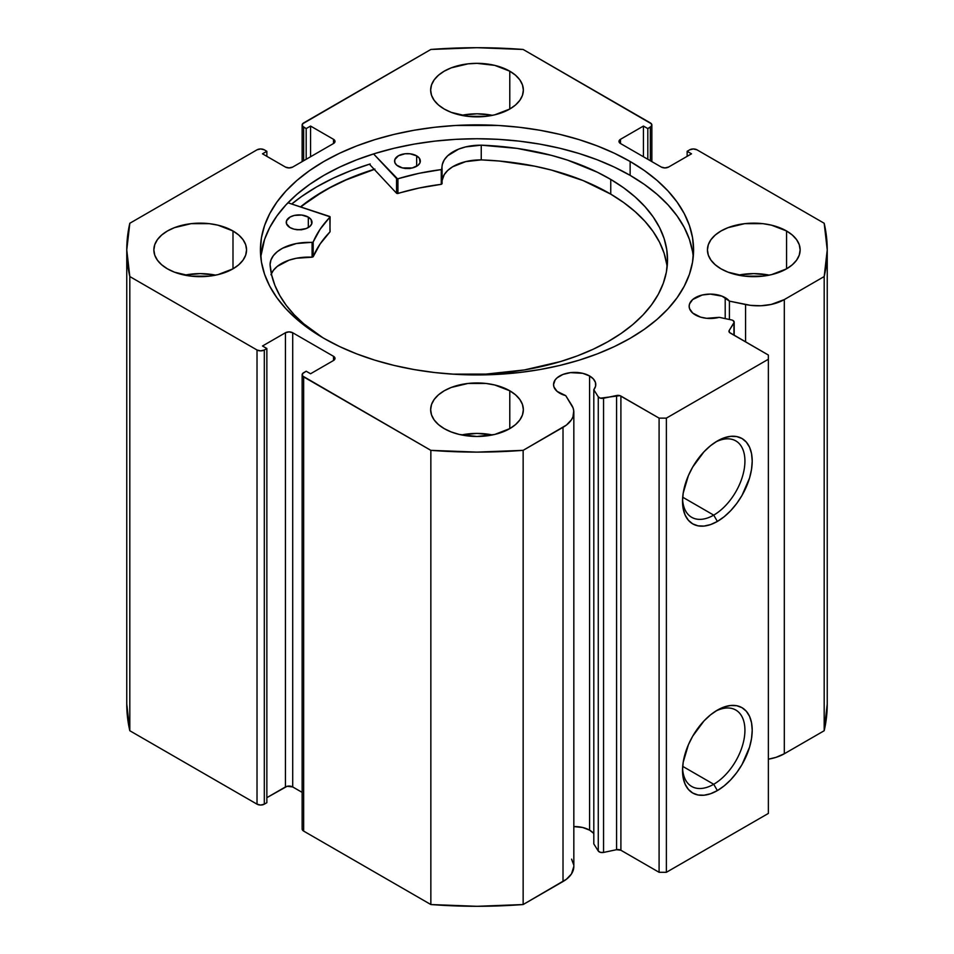 <?xml version="1.0" encoding="UTF-8"?>
<svg xmlns="http://www.w3.org/2000/svg" width="954" height="954" viewBox="0 0 954 954"><rect width="100%" height="100%" fill="white"/><g stroke="black" fill="none" stroke-linecap="round" stroke-linejoin="round"><path stroke-width="1.43" d="M731.468 319.924A4.126 2.373 180 0 1 732.97 320.472L734.175 322.309L729.19 330.489L729.452 332.445L768.364 355.043L768.364 359.253L666.381 418.126L659.095 418.126L619.957 395.66L600.4 398.164L598.265 396.828L593.805 389.733L593.805 843.92L593.805 389.733L595.594 386.179L595.451 382.471L593.388 378.953L589.596 375.971L589.596 830.147A21.119 12.187 0 0 0 573.831 826.593L582.739 827.512L589.596 830.147L589.596 375.971A21.119 12.187 180 0 1 595.773 384.581A21.119 12.187 180 0 1 593.805 389.733L598.265 396.828L598.265 851.016L593.805 843.92L598.265 851.016A4.126 2.373 0 0 0 603.548 852.435L600.4 852.351L598.265 851.016L598.265 396.828A4.126 2.373 180 0 0 603.548 398.247L616.57 395.516L616.57 849.692L603.548 852.435L603.548 398.247L603.548 852.435L616.57 849.692L616.57 395.516A4.126 2.373 180 0 1 620.899 396.065L620.899 850.252L616.57 849.692A4.126 2.373 0 0 1 620.899 850.252L659.095 872.302L620.899 850.252L620.899 396.065L659.095 418.126L666.381 418.126L666.381 872.302L659.095 872.302L659.095 418.126L659.095 872.302L666.381 872.302L768.364 813.428L666.381 872.302L666.381 418.126L768.364 359.253L768.364 355.043L730.156 332.982A4.126 2.373 180 0 1 728.951 331.3A4.126 2.373 180 0 1 729.19 330.489L729.19 332.111L729.19 330.489L733.936 322.965L733.936 335.164L733.936 322.965A4.126 2.373 180 0 0 734.186 322.154A4.126 2.373 180 0 0 732.97 320.472A4.126 2.373 180 0 0 731.468 319.924L719.197 317.336A21.119 12.187 180 0 1 695.347 314.915A21.119 12.187 180 0 1 689.158 306.294A21.119 12.187 180 0 1 702.192 295.024A21.119 12.187 180 0 1 725.207 297.672L725.207 318.6L725.207 297.672A21.119 12.187 180 0 1 729.416 301.13L729.416 319.483L729.416 301.13L722.011 296.157L710.277 294.094L702.192 295.024L692.711 299.52L689.563 303.909L689.158 306.294L689.563 308.667L692.711 313.067L700.522 317.11L706.604 318.302L719.197 317.336L731.468 319.924M302.132 828.99L302.132 374.803A5.152 2.969 180 0 0 303.646 376.913L303.646 831.089L302.132 828.99A5.152 2.969 0 0 0 303.646 831.089L430.85 904.535L430.85 450.348L430.85 904.535L303.646 831.089L303.646 376.913L430.85 450.348A350.237 202.212 180 0 0 523.15 450.348L523.15 904.535L477 906.3L430.85 904.535A350.237 202.212 0 0 0 523.15 904.535L563.015 881.52L563.015 427.332L563.015 881.52A36.944 21.334 0 0 0 573.831 866.435L571.47 873.959L566.438 879.242L523.15 904.535L523.15 450.348L563.015 427.332A36.944 21.334 180 0 0 573.831 412.259A36.944 21.334 180 0 0 571.601 404.961L565.734 395.636A21.119 12.187 180 0 1 559.724 393.203A21.119 12.187 180 0 1 553.547 384.581A21.119 12.187 180 0 1 566.581 373.324A21.119 12.187 180 0 1 589.596 375.971L582.739 373.324L570.54 372.632L562.932 374.445L557.1 377.808L555.145 379.919L553.547 384.581L553.952 386.966L557.1 391.367L565.734 395.636L573.044 407.871L573.759 410.864L572.96 416.874L571.47 419.772L566.438 425.055L523.15 450.348L477 452.113L430.85 450.348L302.525 375.948L302.525 373.67L306.186 371.237L310.563 373.753L333.506 360.505L335.009 358.406L333.506 356.307L292.711 332.755L289.074 331.885L285.437 332.755L262.493 346.004L266.858 348.52L264.306 349.999L260.669 350.869L257.02 349.999L129.816 276.553L126.763 249.912L129.816 223.26L257.02 149.826L260.669 148.943L264.306 149.826L266.858 151.292L262.493 153.821L285.437 167.057L289.074 167.928L292.711 167.057L333.506 143.517L335.009 141.407L333.506 139.308L310.563 126.059L306.186 128.587L302.525 126.143L302.525 123.865L430.85 49.465L477 47.7L523.15 49.465L651.475 123.865L651.475 126.143L647.814 128.587L643.437 126.059L620.494 139.308L618.991 141.407L620.494 143.517L661.289 167.057L664.926 167.928L668.563 167.057L691.507 153.821L687.142 151.292L689.694 149.826L693.331 148.943L696.98 149.826L824.184 223.26L827.237 249.912L824.184 276.553L784.319 299.568L771.214 304.445L761.018 305.757L750.595 305.363L729.416 301.13L745.563 304.529L745.563 341.878L745.563 304.529A36.944 21.334 180 0 0 784.319 299.568L824.184 276.553L824.184 730.74L784.319 753.755L775.972 757.369L768.364 759.181A36.944 21.334 0 0 0 784.319 753.755L784.319 299.568L784.319 753.755L824.184 730.74A350.237 202.212 0 0 0 827.237 704.088L824.184 730.74L824.184 276.553A350.237 202.212 180 0 0 827.237 249.912A350.237 202.212 180 0 0 824.184 223.26L696.98 149.826A5.152 2.969 180 0 0 689.694 149.826L687.142 151.292L687.142 156.337L687.142 151.292L691.507 153.821L668.563 167.057A5.152 2.969 180 0 1 661.289 167.057L620.494 143.517L620.494 139.308L643.437 126.059L643.437 156.754L643.437 126.059L647.814 128.587L647.814 159.282L647.814 128.587L650.354 127.109L650.354 160.749L650.354 127.109A5.152 2.969 180 0 0 651.868 125.01A5.152 2.969 180 0 0 650.354 122.911L523.15 49.465A350.237 202.212 180 0 0 430.85 49.465L303.646 122.911A5.152 2.969 180 0 0 302.132 125.01L302.132 161.62M593.805 833.629A21.119 12.187 0 0 0 589.596 830.147L593.388 833.14M713.723 784.271A44.122 25.472 120 0 0 744.919 731.265A44.122 25.472 120 0 0 715.5 711.255A44.122 25.472 -60 0 1 735.784 710.038A44.122 25.472 -60 0 1 742.546 745.396A44.122 25.472 -60 0 1 713.723 784.271L682.706 766.36L713.723 784.271A44.122 25.472 -60 0 1 691.674 786.454A44.122 25.472 -60 0 1 682.587 768.268A44.122 25.472 120 0 0 713.723 784.271L717.372 790.58L713.723 784.271M717.372 710.122A49.274 28.441 -60 0 1 752.205 730.239A49.274 28.441 -60 0 1 717.372 790.58L710.575 793.728L704.04 795.219L698.018 794.98L692.735 793.024L688.406 789.423L685.187 784.331L683.195 777.927L682.527 770.462L683.195 762.234L688.406 744.728L692.735 736.13L704.04 720.878L710.575 714.82L717.372 710.122L724.169 706.974L730.704 705.483L736.726 705.721L742.009 707.677L746.338 711.279L749.558 716.371L751.537 722.774L752.205 730.239L751.537 738.468L749.558 747.161L742.009 764.571L736.726 772.621L730.704 779.823L724.169 785.881L717.372 790.58A49.274 28.441 -60 0 1 682.527 770.462A49.274 28.441 -60 0 1 717.372 710.122L717.372 710.122M713.723 515.124A44.122 25.472 120 0 0 744.919 462.118A44.122 25.472 120 0 0 715.5 442.107A44.122 25.472 -60 0 1 735.784 440.891A44.122 25.472 -60 0 1 742.546 476.249A44.122 25.472 -60 0 1 713.723 515.124L682.706 497.213L713.723 515.124A44.122 25.472 -60 0 1 691.674 517.306A44.122 25.472 -60 0 1 682.587 499.121A44.122 25.472 120 0 0 713.723 515.124L717.372 521.433L713.723 515.124M717.372 440.975A49.274 28.441 -60 0 1 752.205 461.092A49.274 28.441 -60 0 1 717.372 521.433L710.575 524.581L704.04 526.071L698.018 525.833L692.735 523.877L688.406 520.276L685.187 515.184L683.195 508.78L682.527 501.315L683.195 493.087L688.406 475.581L692.735 466.983L704.04 451.731L710.575 445.673L717.372 440.975L724.169 437.826L730.704 436.336L736.726 436.574L742.009 438.53L746.338 442.131L749.558 447.223L751.537 453.627L752.205 461.092L751.537 469.32L749.558 478.014L742.009 495.424L736.726 503.473L730.704 510.676L724.169 516.734L717.372 521.433A49.274 28.441 -60 0 1 682.527 501.315A49.274 28.441 -60 0 1 717.372 440.975L717.372 440.975M630.141 161.488A216.582 125.046 180 0 1 693.582 249.912A216.582 125.046 180 0 1 559.879 365.43A216.582 125.046 180 0 1 323.859 338.324L339.6 346.564L356.677 353.874L374.91 360.183L394.121 365.43L414.131 369.568L434.75 372.549L455.773 374.35L498.226 374.35L519.25 372.549L539.869 369.568L559.879 365.43L579.09 360.183L597.323 353.874L614.4 346.564L630.141 338.324L644.415 329.237L657.079 319.375L668.003 308.846L677.09 297.755L684.256 286.2L689.42 274.299L692.532 262.159L693.582 249.912L692.532 237.653L689.42 225.514L684.256 213.613L677.09 202.057L668.003 190.967L657.079 180.437L644.415 170.587L630.141 161.488L614.4 153.248L597.323 145.938L579.09 139.63L559.879 134.383L539.869 130.245L519.25 127.264L498.226 125.463L455.773 125.463L434.75 127.264L414.131 130.245L394.121 134.383L374.91 139.63L356.677 145.938L339.6 153.248L323.859 161.488L309.585 170.587L296.921 180.437L285.997 190.967L276.91 202.057L269.743 213.613L264.58 225.514L261.468 237.653L260.418 249.912L261.468 262.159L264.58 274.299L269.743 286.2L276.91 297.755L285.997 308.846L296.921 319.375L309.585 329.237L323.859 338.324A216.582 125.046 180 0 1 260.418 249.912A216.582 125.046 180 0 1 394.121 134.383A216.582 125.046 180 0 1 630.141 161.488L630.141 175.369L630.141 161.488M693.248 256.841A216.582 125.046 0 0 0 630.141 175.369A216.582 125.046 0 0 0 399.702 146.976A216.582 125.046 0 0 0 260.752 256.853L264.58 239.394L269.743 227.493L276.91 215.938L285.997 204.836L296.921 194.318L309.585 184.456L323.859 175.369L339.6 167.129L356.677 159.819L374.91 153.511L394.121 148.264L414.131 144.126L434.75 141.144L455.773 139.344L477 138.747L498.226 139.344L519.25 141.144L539.869 144.126L559.879 148.264L579.09 153.511L597.323 159.819L614.4 167.129L630.141 175.369L644.415 184.456L657.079 194.318L668.003 204.836L677.09 215.938L684.256 227.493L689.42 239.394L692.532 251.534M215.664 275.146A46.352 26.76 0 0 0 184.754 275.146L200.209 273.607L215.664 275.146M232.991 230.987L232.991 268.837L238.75 264.771L243.031 260.144L245.679 255.123L246.561 249.912L245.679 244.689L243.031 239.669L238.75 235.042L232.991 230.987L217.953 225.18L209.248 223.653L191.17 223.653L174.451 227.66L167.427 230.987L161.667 235.042L157.386 239.669L154.751 244.689L153.856 249.912A46.352 26.76 180 0 1 182.464 225.18A46.352 26.76 180 0 1 232.991 230.987A46.352 26.76 180 0 1 246.561 249.912A46.352 26.76 180 0 1 217.953 274.633A46.352 26.76 180 0 1 167.427 268.837A46.352 26.76 180 0 1 153.856 249.912L154.751 255.123L157.386 260.144L161.667 264.771L167.427 268.837L174.451 272.164L191.17 276.159L209.248 276.159L217.953 274.633L232.991 268.837L232.991 230.987M492.455 115.339A46.352 26.76 0 0 0 461.545 115.339L477 113.8L492.455 115.339M509.782 71.18L509.782 109.03L515.542 104.976L519.823 100.349L522.47 95.328L523.352 90.105L522.47 84.882L519.823 79.862L515.542 75.235L509.782 71.18L494.744 65.373L477 63.346L467.961 63.858L451.242 67.853L444.218 71.18L438.458 75.235L434.177 79.862L431.53 84.882L430.648 90.105A46.352 26.76 180 0 1 459.256 65.373A46.352 26.76 180 0 1 509.782 71.18A46.352 26.76 180 0 1 523.352 90.105A46.352 26.76 180 0 1 494.744 114.826A46.352 26.76 180 0 1 444.218 109.03A46.352 26.76 180 0 1 430.648 90.105L431.53 95.328L434.177 100.349L438.458 104.976L444.218 109.03L451.242 112.357L467.961 116.352L486.039 116.352L494.744 114.826L509.782 109.03L509.782 71.18M492.455 434.941A46.352 26.76 0 0 0 461.545 434.941L477 433.414L492.455 434.941M509.782 390.782L509.782 428.632L515.542 424.578L519.823 419.951L522.47 414.93L523.352 409.707L522.47 404.484L519.823 399.464L515.542 394.837L509.782 390.782L494.744 384.987L486.039 383.46L467.961 383.46L451.242 387.455L444.218 390.782L438.458 394.837L434.177 399.464L431.53 404.484L430.648 409.707A46.352 26.76 180 0 1 459.256 384.987A46.352 26.76 180 0 1 509.782 390.782A46.352 26.76 180 0 1 523.352 409.707A46.352 26.76 180 0 1 494.744 434.44A46.352 26.76 180 0 1 444.218 428.632A46.352 26.76 180 0 1 430.648 409.707L431.53 414.93L434.177 419.951L438.458 424.578L444.218 428.632L451.242 431.959L459.256 434.44L477 436.479L494.744 434.44L509.782 428.632L509.782 390.782M769.246 275.146A46.352 26.76 0 0 0 738.336 275.146L753.791 273.607L769.246 275.146M786.573 230.987L786.573 268.837L792.333 264.771L796.614 260.144L799.249 255.123L800.144 249.912L799.249 244.689L796.614 239.669L792.333 235.042L786.573 230.987L771.536 225.18L762.83 223.653L744.752 223.653L728.033 227.66L721.009 230.987L715.25 235.042L710.968 239.669L708.321 244.689L707.439 249.912A46.352 26.76 180 0 1 736.047 225.18A46.352 26.76 180 0 1 786.573 230.987A46.352 26.76 180 0 1 800.144 249.912A46.352 26.76 180 0 1 771.536 274.633A46.352 26.76 180 0 1 721.009 268.837A46.352 26.76 180 0 1 707.439 249.912L708.321 255.123L710.968 260.144L715.25 264.771L721.009 268.837L728.033 272.164L744.752 276.159L762.83 276.159L771.536 274.633L786.573 268.837L786.573 230.987M571.601 859.149L573.759 865.039M126.763 704.088L126.763 249.912A350.237 202.212 180 0 0 129.816 276.553L129.816 730.74L126.763 704.088A350.237 202.212 0 0 0 129.816 730.74L257.02 804.174L257.02 349.999L257.02 804.174L129.816 730.74L129.816 276.553L257.02 349.999A5.152 2.969 180 0 0 264.306 349.999L264.306 804.174L260.669 805.057L257.02 804.174A5.152 2.969 0 0 0 264.306 804.174L266.858 802.708L266.858 348.52L266.858 802.708L264.306 804.174L264.306 349.999L266.858 348.52L262.493 346.004L285.437 332.755A5.152 2.969 180 0 1 292.711 332.755L292.711 786.943L302.132 792.38L292.711 786.943L287.106 786.299L266.858 797.663L285.437 786.943L285.437 332.755L285.437 786.943A5.152 2.969 0 0 1 292.711 786.943L292.711 332.755L333.506 356.307L333.506 360.505L310.563 373.753L306.186 371.237L303.646 372.704A5.152 2.969 180 0 0 302.132 374.803M302.132 125.01A5.152 2.969 180 0 0 303.646 127.109L303.646 160.749L303.646 127.109L306.186 128.587L310.563 126.059L333.506 139.308L333.506 143.517L292.711 167.057A5.152 2.969 180 0 1 285.437 167.057L262.493 153.821L266.858 151.292L264.306 149.826A5.152 2.969 180 0 0 257.02 149.826L129.816 223.26A350.237 202.212 180 0 0 126.763 249.912M768.364 813.428L768.364 359.253L768.364 813.428M306.186 128.587L306.186 159.282L306.186 128.587M310.563 126.059L310.563 156.754L310.563 126.059M266.858 151.292L266.858 156.337L266.858 151.292M333.506 139.308A5.152 2.969 180 0 1 335.009 141.407A5.152 2.969 180 0 1 333.506 143.517L333.506 139.308M620.494 139.308L620.494 143.517A5.152 2.969 180 0 1 618.991 141.407A5.152 2.969 180 0 1 620.494 139.308M333.506 356.307A5.152 2.969 180 0 1 335.009 358.406A5.152 2.969 180 0 1 333.506 360.505L333.506 356.307M369.401 164.195L396.554 193.245L369.401 164.195A226.623 130.841 0 0 0 291.709 204.013L301.822 196.345L316.752 186.829L333.232 178.207L351.096 170.551L370.176 163.957M374.171 169.299A216.582 125.046 180 0 0 300.498 206.887L323.859 190.931L339.6 182.691L356.677 175.381L374.91 169.073M300.725 206.958A216.319 124.891 180 0 1 374.302 169.43L346.099 179.912L329.846 187.795L315.011 196.572L300.725 206.958M330.084 231.548L329.798 216.498L287.953 202.773L330.084 216.832L320.103 229.282L313.043 242.221L296.336 243.544L282.646 248.183L277.34 251.629L273.381 255.624L270.936 260.013L270.065 264.592L271.663 275.062L274.919 285.401L279.796 295.525L286.248 305.352L294.237 314.796L303.694 323.776L322.762 337.692A198.826 114.79 180 0 1 270.065 264.592L270.101 264.592A38.47 22.216 180 0 1 312.089 242.483L312.089 257.198L296.336 258.26L289.074 260.168L277.34 266.345L273.381 270.34L270.936 274.728M289.921 227.529A12.879 7.429 180 0 1 286.248 222.33A12.879 7.429 180 0 1 294.261 215.449A12.879 7.429 180 0 1 308.321 217.118L308.321 227.529L308.321 217.118L301.774 215.055L294.321 215.425L290.111 217.011L286.522 220.803L286.474 223.701L289.921 227.529L294.07 229.163L298.996 229.759L306.162 228.555L309.752 226.515L311.731 223.856L311.076 219.551L308.321 217.118A12.879 7.429 180 0 1 312.006 222.33A12.879 7.429 180 0 1 303.992 229.21A12.879 7.429 180 0 1 289.921 227.529M300.951 229.687A12.879 7.429 0 0 0 297.302 229.687M398.259 166.27A12.879 7.429 180 0 1 394.574 161.071A12.879 7.429 180 0 1 402.588 154.19A12.879 7.429 180 0 1 416.659 155.872L416.659 166.27L416.659 155.872L410.101 153.797L405.08 153.761L398.45 155.764L394.849 159.545L394.801 162.442L396.673 165.137L402.409 167.916L412.259 167.976L418.09 165.269L420.058 162.597L419.402 158.304L416.659 155.872A12.879 7.429 180 0 1 420.332 161.071A12.879 7.429 180 0 1 412.319 167.952A12.879 7.429 180 0 1 398.259 166.27M409.278 168.429A12.879 7.429 0 0 0 405.641 168.429M610.751 179.424A198.826 114.79 180 0 1 667.526 259.738A198.826 114.79 180 0 1 452.291 374.135L486.135 374.087L524.438 369.925L560.594 361.53L577.432 355.842L593.221 349.224L607.817 341.747L621.078 333.483L632.86 324.503L643.068 314.903L651.582 304.767L658.355 294.202L663.292 283.302L666.357 272.176L667.514 260.931L666.763 249.674L664.103 238.512L659.56 227.565L653.168 216.916L645.011 206.684L635.161 196.965L623.701 187.843L610.751 179.424L610.751 194.139L610.751 179.424L597.431 172.257L567.678 160.177L551.495 155.371L517.187 148.407L481.245 145.175A198.826 114.79 180 0 1 610.751 179.424M667.12 267.096A198.826 114.79 -0 0 0 610.751 194.139A198.826 114.79 -0 0 0 481.245 159.89L481.245 145.175L465.659 146.904L458.647 149.11L447.712 155.752L444.254 159.902L442.346 164.374L441.607 169.526L419.056 173.318L397.556 178.839L373.563 153.928L396.554 178.529L396.554 193.245L396.554 178.529L397.937 178.768A168.417 97.236 180 0 1 441.273 169.597L441.273 184.325L419.056 188.045L397.162 193.531L397.937 193.483L397.937 178.768L397.937 193.483A168.417 97.236 -0 0 1 441.273 184.325L442.084 183.74L441.273 184.325L441.273 169.597L442.084 169.025L442.084 183.74M666.763 264.389L664.103 253.239L659.56 242.28L653.168 231.631L645.011 221.4L635.161 211.681L623.701 202.558L610.751 194.139L583.037 180.544L551.495 170.086L534.61 166.163L499.347 161.035L481.245 159.89L465.659 161.631L452.578 166.819L447.712 170.468L444.254 174.618L442.084 180.533A38.47 22.216 0 0 1 481.245 159.914L481.245 145.199A38.47 22.216 180 0 0 441.988 167.403A38.47 22.216 180 0 0 442.084 168.977L442.084 183.693M330.096 216.916L329.965 231.917A168.417 97.236 -0 0 0 313.186 256.745L313.186 242.018A168.417 97.236 180 0 1 329.965 217.202L329.965 231.917L320.103 243.997L313.186 256.745L312.089 257.198A38.47 22.216 0 0 0 271.353 273.691M410.101 168.512L405.08 168.488M301.774 229.771L296.742 229.735M312.089 242.483L312.089 257.198L313.186 256.745L313.186 242.018L312.089 242.483M651.868 161.62L651.868 125.01M827.237 704.088L827.237 249.912M573.831 412.259L573.831 866.435M734.186 335.307L734.186 322.178"/></g></svg>
